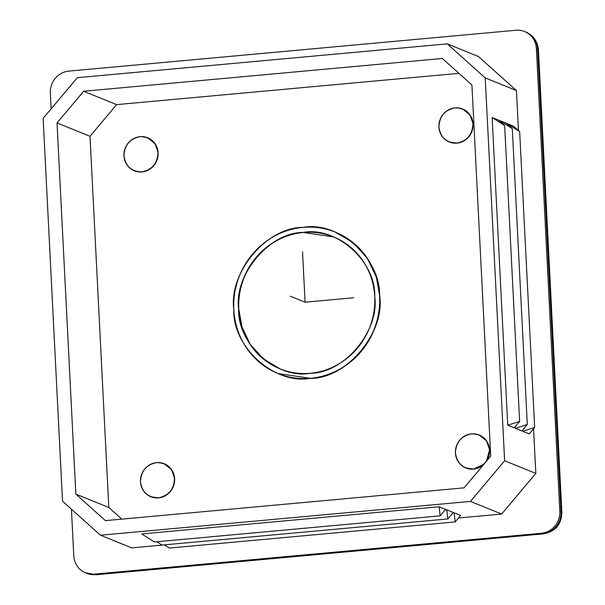 <?xml version="1.0" encoding="UTF-8"?>
<svg xmlns="http://www.w3.org/2000/svg" width="605" height="605" viewBox="0 0 605 605"><rect width="100%" height="100%" fill="white"/><g stroke="black" fill="none" stroke-linecap="round" stroke-linejoin="round"><path stroke-width="0.91" d="M150.872 496.743A17.795 16.91 -67.9 0 0 150.94 496.773A17.795 16.91 -67.9 0 0 174.641 478.729L174.49 478.668A17.795 16.91 112.1 0 1 150.796 496.713A17.795 16.91 112.1 0 1 141.812 473.874A17.795 16.91 112.1 0 1 164.159 463.725A17.795 16.91 112.1 0 1 174.49 478.668L174.641 478.729A17.795 16.91 -67.9 0 0 164.31 463.785A17.795 16.91 -67.9 0 0 164.235 463.755L171.744 469.881L174.641 478.729C174.096 489.445 168.719 495.828 158.518 497.885L150.925 496.765M174.49 478.668C172.871 468.149 166.904 462.795 156.589 462.613C146.387 464.678 141.01 471.061 140.466 481.777C142.084 492.296 148.059 497.643 158.374 497.824C168.576 495.767 173.945 489.385 174.49 478.668M489.589 449.931L489.445 449.878A17.795 16.91 112.1 0 1 465.752 467.922A17.795 16.91 112.1 0 1 456.767 445.083A17.795 16.91 112.1 0 1 479.115 434.935A17.795 16.91 112.1 0 1 489.445 449.878L489.589 449.931A17.795 16.91 -67.9 0 0 479.266 434.995A17.795 16.91 -67.9 0 0 479.19 434.965L486.7 441.083L489.589 449.931L486.382 461.335A17.795 16.91 -67.9 0 0 489.589 449.931M465.827 467.952A17.795 16.91 -67.9 0 0 465.895 467.983A17.795 16.91 -67.9 0 0 483.955 464.216L473.473 469.094L465.752 467.922M489.445 449.878C487.827 439.359 481.86 434.004 471.545 433.823C461.343 435.88 455.966 442.27 455.421 452.986C457.04 463.506 463.007 468.852 473.322 469.034C483.531 466.977 488.901 460.594 489.445 449.878M449.311 142.001A17.795 16.91 -67.9 0 0 449.386 142.031A17.795 16.91 -67.9 0 0 473.08 123.98L472.936 123.927A17.795 16.91 112.1 0 1 449.235 141.971A17.795 16.91 112.1 0 1 440.251 119.132A17.795 16.91 112.1 0 1 462.606 108.983A17.795 16.91 112.1 0 1 472.936 123.927L473.08 123.98A17.795 16.91 -67.9 0 0 462.749 109.044A17.795 16.91 -67.9 0 0 462.681 109.013L470.191 115.132L473.08 123.98C472.535 134.696 467.166 141.086 456.964 143.143L449.364 142.024M472.936 123.927C471.31 113.407 465.343 108.053 455.028 107.871C444.826 109.929 439.457 116.319 438.912 127.035C440.531 137.554 446.498 142.901 456.813 143.082C467.015 141.025 472.392 134.643 472.936 123.927M134.355 170.791A17.795 16.91 -67.9 0 0 134.431 170.822A17.795 16.91 -67.9 0 0 158.124 152.778L157.981 152.717A17.795 16.91 112.1 0 1 134.287 170.769A17.795 16.91 112.1 0 1 125.296 147.922A17.795 16.91 112.1 0 1 147.65 137.774A17.795 16.91 112.1 0 1 157.981 152.717L158.124 152.778A17.795 16.91 -67.9 0 0 147.794 137.834A17.795 16.91 -67.9 0 0 147.726 137.804L155.235 143.929L158.124 152.778C157.58 163.494 152.21 169.876 142.009 171.933M157.981 152.717C156.362 142.198 150.388 136.851 140.073 136.662C129.871 138.726 124.501 145.109 123.957 155.825C125.575 166.345 131.542 171.691 141.857 171.873C152.059 169.816 157.436 163.433 157.981 152.717M374.745 296.632A71.186 67.624 -67.9 0 0 333.431 236.873A71.186 67.624 -67.9 0 0 244.027 277.453A71.186 67.624 -67.9 0 0 279.971 368.831A71.186 67.624 -67.9 0 0 374.745 296.632C379.554 331.192 344.094 373.346 310.267 373.27C276.757 379.501 237.379 344.192 238.657 309.072C233.848 274.504 269.308 232.358 303.135 232.426C336.637 226.202 376.023 261.511 374.745 296.632M280.054 368.861A71.186 67.624 112.1 0 1 244.17 277.513A71.186 67.624 112.1 0 1 333.514 236.91L303.279 232.486C269.452 232.418 233.991 274.564 238.801 309.132L241.992 326.987L250.251 344.351L263.394 358.939L280.032 368.853M379.751 296.246L379.607 296.185A76.275 72.456 112.1 0 1 278.058 373.542A76.275 72.456 112.1 0 1 239.55 275.638A76.275 72.456 112.1 0 1 335.344 232.161A76.275 72.456 112.1 0 1 379.607 296.185L379.751 296.246A76.275 72.456 -67.9 0 0 335.488 232.222A76.275 72.456 -67.9 0 0 335.427 232.199L353.297 242.787L367.439 258.433L376.318 277.075L379.751 296.246C384.901 333.279 346.915 378.435 310.668 378.359L278.149 373.572A76.275 72.456 -67.9 0 0 278.209 373.603A76.275 72.456 -67.9 0 0 379.751 296.246M379.607 296.185C380.976 258.554 338.777 220.727 302.878 227.397C266.639 227.321 228.645 272.484 233.795 309.518C232.426 347.141 274.625 384.969 310.524 378.299C346.763 378.375 384.757 333.219 379.607 296.185M90.001 136.284L108.809 507.459L121.824 519.128L108.809 507.459L90.001 136.284L57.029 122.928L75.837 494.103L108.809 507.459L75.837 494.103L105.421 520.633L464.08 487.842L490.723 456.178L471.915 84.995L442.331 58.473L83.671 91.257L116.644 104.62L90.001 136.284L116.644 104.62L458.9 73.334L116.644 104.62L83.671 91.257L57.029 122.928L90.001 136.284M524.573 31.52L525.753 31.997C533.338 35.347 537.558 41.291 538.427 49.822L561.871 512.586C561.364 524.633 555.208 531.727 543.411 533.875A20.336 5.702 -95.2 0 1 542.579 533.739L541.399 533.262A20.336 19.322 -67.9 0 0 559.822 511.361L536.378 48.597L559.822 511.361L561.001 511.838L537.558 49.073A20.336 2.798 -2.9 0 1 538.427 49.822A20.336 2.798 177.1 0 0 537.558 49.073L536.378 48.597A20.336 19.322 -67.9 0 0 515.921 30.25L68.758 71.125A20.336 19.322 -67.9 0 0 50.336 93.026L51.138 108.817L50.336 93.026A20.336 19.322 112.1 0 1 68.758 71.125L515.921 30.25A20.336 19.322 112.1 0 1 524.573 31.52A20.336 19.322 112.1 0 1 536.378 48.597L537.558 49.073A20.336 19.322 -67.9 0 0 525.753 31.997A20.336 19.322 112.1 0 1 537.558 49.073L561.001 511.838L559.822 511.361A20.336 19.322 112.1 0 1 541.399 533.262L542.579 533.739A20.336 19.322 -67.9 0 0 561.001 511.838A20.336 2.798 -2.9 0 1 561.871 512.586A20.336 2.798 177.1 0 0 561.001 511.838A20.336 19.322 112.1 0 1 542.579 533.739A20.336 5.702 84.8 0 0 543.411 533.875L96.255 574.75A20.336 5.702 -95.2 0 1 95.424 574.614A20.336 19.322 112.1 0 1 86.765 573.343A20.336 19.322 -67.9 0 0 95.424 574.614L94.244 574.137A20.336 19.322 112.1 0 1 85.585 572.867A20.336 19.322 112.1 0 1 73.78 555.798L71.42 509.16L73.78 555.798A20.336 19.322 -67.9 0 0 94.244 574.137L95.424 574.614A20.336 5.702 84.8 0 0 96.255 574.75L85.585 572.867M542.579 533.739L95.424 574.614L542.579 533.739M498.618 120.145L492.13 117.514L504.653 125.553L498.618 120.145L504.653 125.553L519.635 421.39L514.205 427.848L519.635 421.39L504.653 125.553L492.13 117.514L507.724 425.224L519.635 421.39L507.724 425.224L514.205 427.848L507.724 425.224L492.13 117.514L498.618 120.145M445.613 509.38L439.124 506.756L440.175 515.838L445.613 509.38L440.175 515.838L154.32 541.974L440.175 515.838L439.124 506.756L141.804 533.935L154.32 541.974L141.804 533.935L439.124 506.756L445.613 509.38M129.402 72.933L416.663 46.668L129.402 72.933M506.272 123.246L499.791 120.614L512.306 128.653L506.272 123.246L512.306 128.653L527.288 424.491L521.858 430.949L527.288 424.491L512.306 128.653L499.791 120.614L499.821 121.219L499.791 120.614L506.272 123.246M453.266 512.48L446.777 509.856L447.829 518.946L453.266 512.48L447.829 518.946L161.974 545.075L447.829 518.946L446.777 509.856L445.076 510.015L446.777 509.856L453.266 512.48M515.286 426.563L515.377 428.325L527.288 424.491L515.377 428.325L521.858 430.949L515.377 428.325L515.286 426.563M156.793 541.747L161.974 545.075L156.793 541.747M513.63 126.226L507.149 123.602L519.665 131.633L513.63 126.226L519.665 131.633L534.654 427.47L529.216 433.929L534.654 427.47L519.665 131.633L507.149 123.602L507.171 124.048L507.149 123.602L513.63 126.226M460.624 515.468L454.143 512.836L455.187 521.926L460.624 515.468L455.187 521.926L169.332 548.054L455.187 521.926L454.143 512.836L452.865 512.957L454.143 512.836L460.624 515.468M522.667 429.989L522.735 431.305L534.654 427.47L522.735 431.305L529.216 433.929L522.735 431.305L522.667 429.989M164.348 544.855L169.332 548.054L164.348 544.855M43.129 118.338L77.327 77.69L43.129 118.338L62.519 501.182L43.129 118.338M100.498 535.228L62.519 501.182L100.498 535.228L470.433 501.409L501.636 514.053L535.833 473.412L504.623 460.768L470.433 501.409L504.623 460.768L485.233 77.924L516.436 90.561L478.457 56.515L447.254 43.87L485.233 77.924L447.254 43.87L77.327 77.69L447.254 43.87L478.457 56.515L516.436 90.561L485.233 77.924L504.623 460.768L535.833 473.412L533.565 428.756L535.833 473.412L501.636 514.053L470.433 501.409L100.498 535.228L131.708 547.873L100.498 535.228M75.837 494.103L57.029 122.928L83.671 91.257L442.331 58.473L471.915 84.995L490.723 456.178L464.08 487.842L105.421 520.633L75.837 494.103M518.462 130.559L516.436 90.561L518.462 130.559M131.708 547.873L164.394 544.886L131.708 547.873M458.492 518.001L501.636 514.053L458.492 518.001M541.399 533.262L94.244 574.137L541.399 533.262M302.53 251.892L305.079 302.197L353.683 297.751M305.079 302.197L290.362 296.231"/></g></svg>
